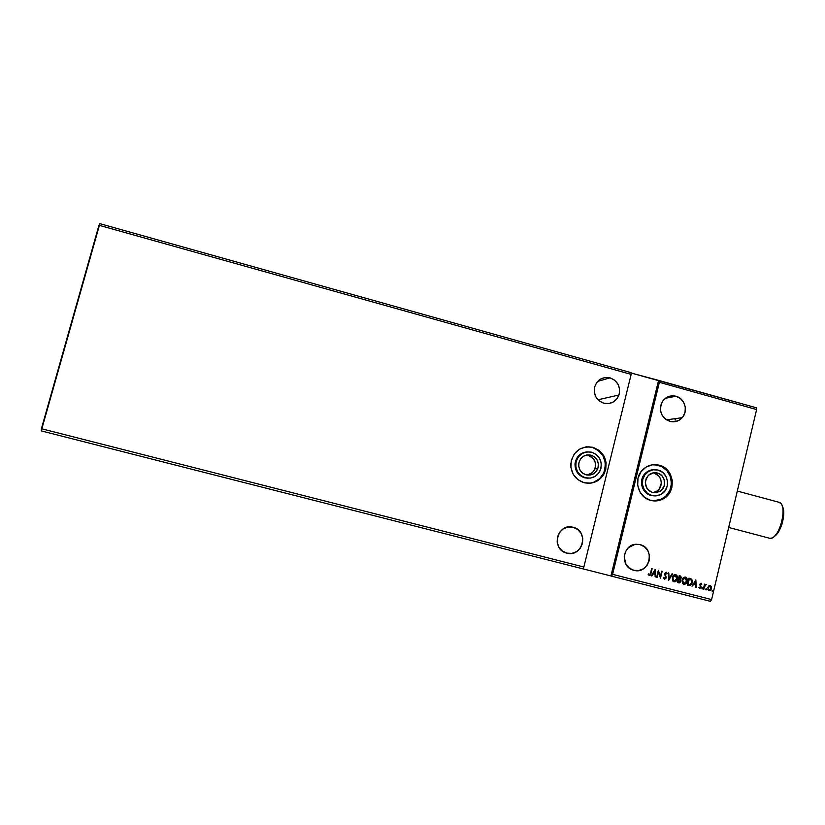 <?xml version="1.0" encoding="UTF-8"?>
<svg xmlns="http://www.w3.org/2000/svg" width="825" height="825" viewBox="0 0 825 825"><rect width="100%" height="100%" fill="white"/><g stroke="black" fill="none" stroke-linecap="round" stroke-linejoin="round"><path stroke-width="1.24" d="M652.926 492.638L656.638 491.329C663.898 487.317 662.135 474.787 654.06 473.014L657.37 473.014C665.507 474.798 667.291 487.431 659.969 491.483L652.627 492.566L656.411 492.783L661.506 490.308L664.403 485.296L664.135 479.449L662.197 476.056L659.154 473.694L653.586 472.787L648.481 475.252L646.222 478.397L645.294 482.213L646.656 487.926L649.203 490.865L652.627 492.566C644.665 488.379 643.325 482.573 648.594 475.148C651.183 472.942 654.101 472.23 657.37 473.014L653.276 472.838M587.173 475.066C590.865 474.416 593.453 472.323 594.938 468.786C596.558 462.268 594.33 457.782 588.235 455.317L590.978 455.153C597.135 457.648 599.383 462.175 597.743 468.744C595.372 473.777 591.494 475.808 586.121 474.849L589.968 475.076L593.598 473.767L596.454 471.127L598.115 467.558L598.311 463.598L597.032 459.855L594.454 456.885L590.978 455.153L587.142 454.926L583.502 456.225L580.635 458.855L578.975 462.433L578.768 466.403L580.058 470.157L582.636 473.127L586.121 474.849C580.924 472.993 578.469 469.229 578.758 463.588C580.398 457.04 584.471 454.235 590.978 455.153L586.554 455.018M585.389 477.809C578.83 475.499 575.613 470.776 575.757 463.629C577.706 454.833 583.017 451.017 591.711 452.203C599.888 455.586 602.755 461.618 600.322 470.302C597.145 476.551 592.164 479.057 585.389 477.809L580.862 475.561L577.5 471.704L575.829 466.826L576.097 461.66L578.253 457.009L581.986 453.585L586.709 451.904L591.711 452.203L596.227 454.462L599.569 458.308L601.239 463.176L600.982 468.322L598.826 472.962L595.114 476.396L590.401 478.098L585.389 477.809M587.214 451.842C580.305 452.657 576.242 456.596 575.015 463.66C574.881 470.776 578.077 475.489 584.626 477.799L588.029 478.222L582.264 476.912L576.757 471.714L574.973 464.248L576.211 459.257L579.212 455.153L583.512 452.554L587.214 451.842M587.678 483.295C594.825 483.068 600.126 479.748 603.58 473.333C607.685 461.02 603.869 452.358 592.144 447.356L592.928 447.294C604.684 452.306 608.499 460.989 604.385 473.333C599.806 481.305 593.062 484.44 584.172 482.738L591.102 483.141L597.64 480.779L602.776 476.025L605.746 469.6L606.107 462.485L603.797 455.751L599.167 450.419L592.928 447.294L586.008 446.861L579.459 449.192L574.293 453.936L571.292 460.381L570.921 467.528L573.241 474.293L577.902 479.634L584.172 482.738C575.52 479.779 571.044 473.602 570.756 464.217C572.952 451.347 580.346 445.717 592.928 447.294L598.373 450.471L602.993 455.792L605.292 462.505L605.447 466.073L603.756 472.962L599.631 478.655L593.701 482.274L590.329 483.12M651.915 495.505C642.479 493.412 639.076 479.542 646.418 473.096C649.811 470.054 653.699 469.043 658.082 470.085C668.817 472.436 670.952 489.215 661.155 494.268C658.237 495.897 655.153 496.31 651.915 495.505L647.46 493.288L644.15 489.462L642.489 484.626L642.747 479.5L644.861 474.88L648.522 471.477L653.163 469.786L658.082 470.085L662.516 472.302L665.816 476.118L667.466 480.944L667.219 486.049L665.115 490.669L661.475 494.082L656.844 495.784L651.915 495.505M654.328 469.673C650.956 469.631 648.017 470.776 645.511 473.096C638.179 479.531 641.582 493.371 650.997 495.454L644.727 491.504L642.19 487.09L641.479 482.027L642.685 477.077L645.624 472.993L649.842 470.394L654.328 469.673M653.379 500.878L661.867 499.012C676.046 492.525 673.52 468.548 658.329 465.218L659.257 465.207C674.489 468.538 677.026 492.566 662.815 499.073C658.948 501.012 654.926 501.456 650.729 500.404L657.546 500.785L663.96 498.424L669.003 493.69L671.911 487.307L672.251 480.243L669.962 473.571L665.404 468.28L659.257 465.207L652.451 464.795L646.027 467.115L640.953 471.838L638.014 478.232L637.673 485.337L639.973 492.04L644.562 497.331L650.729 500.404C637.993 497.578 633.023 479.129 642.531 469.941C647.295 465.29 652.874 463.712 659.257 465.207L654.008 464.64L661.537 466.445L666.982 470.704L670.457 476.778L671.447 483.77L669.797 490.607L665.754 496.258L659.928 499.868L656.618 500.713M675.964 396.248C684.843 398.362 688.524 411.036 682.213 417.698C678.8 421.307 674.675 422.555 669.869 421.431L674.747 421.75L679.357 420.111L682.966 416.749L685.049 412.191L685.297 407.127L683.647 402.322L680.377 398.496L675.964 396.248L671.086 395.907L666.476 397.537L662.846 400.888L660.743 405.446L660.505 410.53L662.145 415.357L665.435 419.183L669.869 421.431C660.908 417.285 658.433 410.623 662.465 401.445C665.868 396.743 670.374 395.01 675.964 396.248L665.373 398.289L675.964 396.248M573.179 527.288C589.39 530.815 582.749 557.865 566.796 553.132L571.838 553.379L576.592 551.616L580.336 548.12L582.502 543.428L582.77 538.24L581.089 533.352L577.727 529.506L573.179 527.288L568.147 527.02L563.382 528.773L559.628 532.259L557.442 536.962L557.174 542.159L558.855 547.068L562.238 550.914L566.796 553.132C550.502 549.625 557.246 522.462 573.179 527.288L571.343 526.948M633.796 570.302L638.756 570.529L643.428 568.765L647.099 565.29L649.223 560.629L649.471 555.483L647.811 550.636L644.49 546.82L640.014 544.624C655.958 548.099 649.492 574.953 633.796 570.302L632.961 570.044C619.843 566.383 622.658 544.356 636.23 544.252L640.014 544.624L635.064 544.376L628.382 547.676L625.412 551.822L624.195 556.834L625.979 564.29L629.31 568.105L633.796 570.302M638.56 544.345L640.014 544.624L638.56 544.345M610.067 377.85C617.791 380.995 620.761 386.708 618.977 394.989C616.038 401.775 610.985 404.518 603.807 403.208L608.778 403.549L613.46 401.909L617.141 398.527L619.276 393.948L619.523 388.843L617.873 383.996L614.542 380.139L610.067 377.85L605.107 377.499L600.414 379.129L596.712 382.491L594.567 387.09L594.309 392.205L595.97 397.073L599.311 400.94L603.807 403.208C596.908 400.63 593.763 395.598 594.351 388.111C596.661 379.974 601.899 376.551 610.067 377.85L597.599 381.418L610.067 377.85M41.405 428.711L98.969 225.256L631.146 374.395L583.852 567.023L41.405 428.711L583.852 567.023L582.821 568.837L41.25 430.897L99.877 223.668L631.001 372.632L631.146 374.395L98.969 225.256L99.877 223.668L631.001 372.632L631.146 374.395L583.852 567.023L582.821 568.837L41.25 430.897L41.405 428.711M756.607 409.561L711.604 599.589L612.593 574.344L659.371 382.305L756.607 409.561L659.371 382.305L659.175 380.531L631.032 372.993L756.236 407.756L659.175 380.531L659.371 382.305L612.593 574.344L711.604 599.589L710.377 601.332L611.521 576.149L710.377 601.332L711.604 599.589L756.607 409.561L756.236 407.756L756.607 409.561M657.185 577.335L658.422 572.199L660.495 578.181L662.155 571.282L661.64 571.148L660.402 576.293L658.34 570.302L656.679 577.201L657.185 577.335L656.679 577.201L657.185 577.335L658.422 572.199L660.495 578.181L662.155 571.282L661.64 571.148L660.402 576.293L658.34 570.302L656.679 577.201L657.185 577.335M668.693 580.284L672.54 573.952L671.993 573.808L669.137 578.624L668.786 572.983L668.24 572.839L668.693 580.284L672.54 573.952L671.993 573.808L669.137 578.624L668.786 572.983L668.24 572.839L668.693 580.274M677.552 582.543L679.563 582.904L680.78 581.677L680.264 579.305L681.306 577.314L680.439 575.994L679.202 575.664L677.552 582.543L678.862 582.883L680.883 581.326L680.264 579.305L681.233 577.995L680.13 575.902L679.202 575.664L677.552 582.543L678.862 582.883L677.552 582.543M690.597 578.634L688.958 578.17L691.309 579.037L692 582.687C691.597 584.688 690.504 585.595 688.7 585.399L690.824 585.111L692.144 582.728L692.02 579.841L690.35 578.531L688.958 578.17L687.318 585.049L688.844 585.441C690.649 585.626 691.752 584.729 692.144 582.728L691.453 579.067L688.958 578.17L687.318 585.049L688.988 585.461M708.696 585.987L707.829 589.462L708.603 590.525L709.882 590.659L711.336 589.019L711.47 586.905L710.449 585.564L708.696 585.987L707.788 587.637L709.015 590.7L711.459 588.586L711.398 586.678L710.243 585.502L708.696 585.987M703.343 589.153L705.983 584.409L704.859 584.997L704.529 584.131L703.343 589.153L704.736 585.884L706.272 584.667L704.859 584.997L704.529 584.131L703.343 589.153L703.849 589.277L703.343 589.153M701.075 583.151L699.765 584.42L700.538 587.317L698.878 587.379L699.868 588.349L700.972 587.627L700.312 584.327L701.869 584.11L701.075 583.151L699.806 584.224L700.642 587.039L698.878 587.379L699.744 588.328L701.157 587.142L700.312 584.327L701.869 584.11L701.075 583.172M650.543 573.179L649.667 574.778L648.563 573.901L648.182 574.365L649.234 575.489L650.399 575.066L652.152 568.714L651.647 568.58L650.543 573.179L649.409 574.778L648.563 573.901L648.182 574.365L649.234 575.489L651.028 573.375L652.152 568.714L651.647 568.58L650.543 573.179M695.753 579.913L692.02 586.255L693.763 584.358L695.609 584.832L696.3 587.348L695.846 579.934L692.02 586.255L693.763 584.358L695.609 584.832L696.3 587.348L695.753 579.913M701.869 588.256L702.632 588.668L702.508 587.833L702.147 588.937L702.704 588.472L702.426 587.792L701.869 588.256M711.985 590.855L712.315 591.535L712.852 590.865L712.181 590.494L712.274 591.525L712.542 590.38L711.985 590.855M705.715 589.246L706.097 589.937L706.582 589.256L705.911 588.895L706.004 589.927L706.272 588.782L705.715 589.246M682.069 580.088L682.718 583.688L684.946 584.255L686.947 581.955L687.091 578.81L685.142 577.026L682.78 578.428L682.069 580.088L683.75 584.317C685.565 584.306 686.689 583.316 687.132 581.347C687.627 579.367 687.07 577.943 685.441 577.077C683.626 577.108 682.512 578.119 682.069 580.088M672.303 577.572L672.942 581.192L675.18 581.749L677.181 579.449L677.325 576.304L675.52 574.53L673.004 575.912L672.303 577.572L673.973 581.821C675.799 581.8 676.923 580.81 677.366 578.841C677.872 576.861 677.304 575.438 675.675 574.571C673.86 574.602 672.736 575.602 672.303 577.572M664.465 579.387L666.311 577.871L665.156 574.045L665.765 572.849L666.744 573.963L667.239 573.643L666.249 572.148L664.63 573.726L665.62 578.191L664.599 578.665L663.847 577.252L663.352 577.5L664.465 579.387L666.311 577.871L665.197 573.55L666.064 572.849L666.744 573.963L667.239 573.643L666.249 572.148L664.682 573.447L665.806 577.737L664.599 578.665L663.847 577.252L663.352 577.5L664.465 579.387M655.122 569.477L651.337 575.84L653.111 573.942L654.967 574.417L655.669 576.943L655.205 569.498L651.337 575.84L653.111 573.942L654.967 574.417L655.669 576.943L655.122 569.477M667.219 420.358L667.363 419.729L667.219 420.358M610.933 575.963L611.521 576.149L612.593 574.344L611.521 576.149L610.933 575.963L658.505 380.696L610.933 575.963L582.842 568.817L610.933 575.963M675.603 420.028L675.716 418.584M675.273 419.017L675.159 419.904M675.036 419.925L675.149 419.038M667.487 419.719L667.322 420.41L667.487 419.719M669.704 419.997L669.756 419.409M667.972 419.647L667.796 420.399L667.972 419.647M651.647 568.58L652.152 568.714L651.028 573.375L649.162 575.458L650.543 574.551L651.647 568.58M648.821 574.396L649.357 574.767M695.702 580.006L696.3 587.348L695.753 587.204L695.702 580.006M695.465 584.791L693.619 584.317L692.02 586.245L693.619 584.317L695.465 584.791M695.258 581.542L694 583.667L695.258 581.542L695.558 584.069L694.155 583.708L695.258 581.542M700.807 583.739L700.178 584.77L701.157 587.142L699.662 588.297L700.972 587.235L700.136 584.533L700.755 583.729M702.353 587.782L702.075 588.906L702.353 587.782M704.89 584.224L704.859 584.997L704.89 584.224M705.849 584.378L705.798 585.038L705.849 584.378M705.478 584.946L703.694 589.236L705.406 584.946M712.47 590.38L712.192 591.494L712.47 590.38M710.129 590.411L711.418 587.586L710.191 585.492L711.398 586.678L711.459 588.586L708.912 590.669L709.861 590.566M708.85 589.988L708.18 587.565L709.861 586.059M709.943 586.08L708.139 587.73L710.026 586.101L710.964 588.462L709.16 590.081L708.283 587.771L709.943 586.08L710.82 586.771L710.964 588.462L710.346 589.658L709.005 590.03M706.2 588.772L705.922 589.896L706.2 588.772M689.277 585.502L690.896 584.863L692.144 582.728L692.041 580.264L690.958 578.799M687.844 584.43L689.153 578.964L687.844 584.43L689.153 578.964L691.03 579.655L691.649 582.594L689.917 584.781L687.844 584.43M685.348 577.057C686.936 577.943 687.483 579.367 686.988 581.305L686.988 581.305C686.555 583.254 685.441 584.244 683.657 584.296L685.822 583.512L686.988 581.305L686.947 578.779L685.348 577.057M684.863 577.706L686.627 581.212L683.904 583.615L682.44 580.171L684.657 577.706M683.636 583.533L682.471 582.182L682.44 580.171L683.904 583.615L682.801 582.687L682.523 580.46L685.152 577.748L682.44 580.171L683.719 578.232L685.173 577.758L686.524 578.985L686.627 581.212L685.513 583.172L683.667 583.533M680.151 575.912L679.202 575.664L680.13 575.902L681.233 577.995L680.13 579.263L680.883 581.326L678.727 582.842L680.697 581.46L680.13 579.263L681.13 577.789L680.708 576.19M678.088 581.934L678.697 579.377L679.882 579.758L680.377 581.192L678.088 581.934L678.697 579.377L678.088 581.934M678.872 578.665L679.398 576.458L680.058 576.634L680.728 577.871L678.872 578.665L679.398 576.458L678.872 578.665M680.058 576.634L680.635 578.15L679.006 578.707L679.532 576.5L680.058 576.634M675.582 574.551C677.181 575.438 677.727 576.861 677.222 578.799L677.222 578.799C676.789 580.748 675.675 581.749 673.881 581.79L676.057 581.017L677.222 578.799L677.191 576.273L675.582 574.551M675.097 575.2L676.861 578.707L674.128 581.109L672.664 577.665L674.902 575.2M673.984 581.068L672.664 577.665L675.386 575.242L672.664 577.665L672.695 579.676L673.87 581.037M668.24 572.849L668.786 572.983L669.137 578.624L668.24 572.849M671.993 573.808L672.54 573.952L668.683 580.181L671.993 573.808M664.28 578.552L663.723 577.314L664.465 578.634M666.177 572.127L667.239 573.643L666.713 573.849L666.177 572.127M665.93 572.818L665.063 573.519L666.311 577.871L664.383 579.356L666.177 577.84L665.022 574.014L665.857 572.798M658.329 570.343L660.402 576.293L658.329 570.343M661.64 571.148L662.155 571.282L660.361 578.108L661.64 571.148M658.288 572.168L657.051 577.294L658.288 572.168M655.081 569.549L655.669 576.943L655.112 576.799L655.081 569.549M654.833 574.375L652.977 573.901L651.894 575.984L651.337 575.84L652.977 573.901L654.833 574.375M654.627 571.117L653.359 573.251L654.761 571.148L654.916 573.653L653.493 573.282L654.627 571.117M695.558 584.069L694.155 583.708L695.403 581.584L695.558 584.069M689.298 579.006L691.175 579.779L691.773 581.243L691.298 583.574L689.741 584.801L687.988 584.471L689.298 579.006M679.099 579.48L680.408 580.583L679.439 582.192L678.222 581.976L679.099 579.48M676.861 578.707L675.541 580.821L673.674 580.913L672.684 578.717L673.148 576.737L674.365 575.448L675.757 575.355L676.83 576.685L676.861 578.707M654.916 573.653L653.493 573.282L654.761 571.148L654.916 573.653M653.864 495.856L650.997 495.454L653.864 495.856M588.71 446.789L592.144 447.356L586.554 446.789M587.225 475.066L592.371 472.601L594.65 469.456L595.588 465.661L595.042 461.763L593.092 458.37L588.235 455.317M653.122 492.618L656.648 491.318L659.433 488.709L661.32 483.254L660.773 479.397L658.845 476.035L654.06 473.014M728.681 527.453L769.673 538.271C779.357 540.592 788.71 503.786 778.841 502.239L737.303 491.05M774.51 536.271L779.326 530.485L781.883 524.525L783.719 514.748L782.678 507.004M778.13 502.126L780.285 503.023C787.504 507.942 779.594 537.549 770.89 538.22L769.673 538.271M773.994 536.58C781.007 533.393 786.648 512.243 782.162 505.993M656.638 491.329L659.969 491.483M594.938 468.786L597.743 468.744M575.757 463.629L575.015 463.66M603.58 473.333L604.385 473.333M646.418 473.096L645.511 473.096M661.867 499.012L662.815 499.073M666.394 419.863L682.213 417.698M598.012 399.774L618.977 394.989"/></g></svg>
